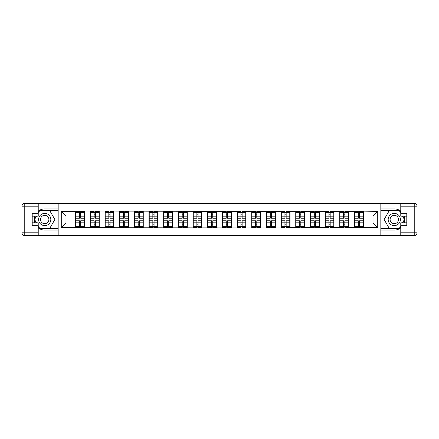 <?xml version="1.0" encoding="UTF-8"?>
<svg xmlns="http://www.w3.org/2000/svg" width="439" height="439" viewBox="0 0 439 439"><rect width="100%" height="100%" fill="white"/><g stroke="black" fill="none" stroke-linecap="round" stroke-linejoin="round"><path stroke-width="0.66" d="M38.226 227.857A10.585 10.585 0 0 0 44.718 230.085L58.074 230.085L58.074 235.633L380.926 235.633L380.926 230.085L394.282 230.085A10.585 10.585 0 0 0 400.774 227.857M400.774 211.143A10.585 10.585 0 0 0 394.282 208.915L380.926 208.915L380.832 203.367L380.832 235.633M380.832 203.367L58.074 203.367L58.074 208.915L44.718 208.915A10.585 10.585 0 0 0 38.226 211.143M58.167 235.633L58.167 203.367M373.024 222.979L373.024 216.021L363.382 216.021L363.382 222.979L373.024 222.979L377.727 227.682L377.727 211.318L354.443 211.033L354.443 216.021L348.709 216.021L348.709 222.979L354.443 222.979L354.443 216.021M377.727 227.682L363.382 227.682L363.382 227.967L354.443 227.967L354.443 227.682L348.709 227.682L348.709 227.967L339.77 227.967L339.77 227.682L334.03 227.682L334.03 227.967L325.096 227.967L325.096 227.682L319.356 227.682L319.356 227.967L310.422 227.967L310.422 227.682L304.682 227.682L304.682 227.967L295.743 227.967L295.743 227.682L290.009 227.682L290.009 227.967L61.273 227.682L61.273 211.318L75.618 211.318L75.618 216.021L65.976 216.021L65.976 222.979L75.618 222.979L75.618 216.021M354.443 211.318L348.709 211.318L348.709 211.033L339.77 211.033L339.77 211.318L334.03 211.318L334.03 211.033L325.096 211.033L325.096 211.318L319.356 211.318L319.356 211.033L310.422 211.033L310.422 211.318L304.682 211.318L304.682 211.033L295.743 211.033L295.743 211.318L290.009 211.318L290.009 211.033L281.07 211.033L281.07 211.318L275.33 211.318L275.33 211.033L266.396 211.033L266.396 211.318L260.656 211.318L260.656 211.033L251.717 211.033L251.717 211.318L245.983 211.318L245.983 211.033L237.044 211.033L237.044 211.318L231.304 211.318L231.304 211.033L222.37 211.033L222.37 211.318L75.618 211.033L75.618 211.318M354.443 222.979L354.443 227.682M348.709 222.979L348.709 227.682M348.709 211.318L348.709 216.021M334.03 222.979L339.77 222.979L339.77 216.021L334.03 216.021L334.03 227.682M339.77 222.979L339.77 227.682M339.77 211.318L339.77 216.021M334.03 211.318L334.03 216.021M319.356 222.979L325.096 222.979L325.096 216.021L319.356 216.021L319.356 227.682M325.096 222.979L325.096 227.682M325.096 211.318L325.096 216.021M319.356 211.318L319.356 216.021M304.682 222.979L310.422 222.979L310.422 216.021L304.682 216.021L304.682 227.682M310.422 222.979L310.422 227.682M310.422 211.318L310.422 216.021M304.682 211.318L304.682 216.021M290.009 222.979L295.743 222.979L295.743 216.021L290.009 216.021L290.009 227.682M295.743 222.979L295.743 227.682M295.743 211.318L295.743 216.021M290.009 211.318L290.009 216.021M275.33 222.979L281.07 222.979L281.07 216.021L275.33 216.021L275.33 227.682M281.07 222.979L281.07 227.682M281.07 211.318L281.07 216.021M275.33 211.318L275.33 216.021M260.656 222.979L266.396 222.979L266.396 216.021L260.656 216.021L260.656 227.682M266.396 222.979L266.396 227.682M266.396 211.318L266.396 216.021M260.656 211.318L260.656 216.021M245.983 222.979L251.717 222.979L251.717 216.021L245.983 216.021L245.983 227.682M251.717 222.979L251.717 227.682M251.717 211.318L251.717 216.021M245.983 211.318L245.983 216.021M231.304 222.979L237.044 222.979L237.044 216.021L231.304 216.021L231.304 227.682M237.044 222.979L237.044 227.682M237.044 211.318L237.044 216.021M231.304 211.318L231.304 216.021M216.63 222.979L222.37 222.979L222.37 216.021L216.63 216.021L216.63 227.682M222.37 222.979L222.37 227.682M222.37 211.318L222.37 216.021M216.63 211.318L216.63 216.021M201.956 222.979L207.696 222.979L207.696 216.021L201.956 216.021L201.956 227.682M207.696 222.979L207.696 227.682M207.696 211.318L207.696 216.021M201.956 211.318L201.956 216.021M187.283 222.979L193.017 222.979L193.017 216.021L187.283 216.021L187.283 227.682M193.017 222.979L193.017 227.682M193.017 211.318L193.017 216.021M187.283 211.318L187.283 216.021M172.604 222.979L178.344 222.979L178.344 216.021L172.604 216.021L172.604 227.682M178.344 222.979L178.344 227.682M178.344 211.318L178.344 216.021M172.604 211.318L172.604 216.021M157.93 222.979L163.67 222.979L163.67 216.021L157.93 216.021L157.93 227.682M163.67 222.979L163.67 227.682M163.67 211.318L163.67 216.021M157.93 211.318L157.93 216.021M143.257 222.979L148.991 222.979L148.991 216.021L143.257 216.021L143.257 227.682M148.991 222.979L148.991 227.682M148.991 211.318L148.991 216.021M143.257 211.318L143.257 216.021M128.578 222.979L134.318 222.979L134.318 216.021L128.578 216.021L128.578 227.682M134.318 222.979L134.318 227.682M134.318 211.318L134.318 216.021M128.578 211.318L128.578 216.021M113.904 222.979L119.644 222.979L119.644 216.021L113.904 216.021L113.904 227.682M119.644 222.979L119.644 227.682M119.644 211.318L119.644 216.021M113.904 211.318L113.904 216.021M99.23 222.979L104.97 222.979L104.97 216.021L99.23 216.021L99.23 227.682M104.97 222.979L104.97 227.682M104.97 211.318L104.97 216.021M99.23 211.318L99.23 216.021M84.557 222.979L90.291 222.979L90.291 216.021L84.557 216.021L84.557 227.682M90.291 222.979L90.291 227.682M90.291 211.318L90.291 216.021M84.557 211.318L84.557 216.021M75.618 222.979L75.618 227.682M65.976 222.979L61.273 227.682M61.273 211.318L65.976 216.021M363.382 222.979L363.382 227.682M363.382 211.318L363.382 216.021M377.727 211.318L373.024 216.021M84.321 220.768L84.321 227.731L80.699 227.731L80.699 220.768L84.321 220.768L84.321 211.269L80.699 211.269L80.699 212.3L84.321 212.3M75.854 216.164L79.475 216.164L79.475 211.269L75.854 211.269L75.854 220.768L79.475 220.768L79.475 227.731L75.854 227.731L75.854 226.7L79.475 226.7M79.475 214.803L80.699 214.803M80.699 212.443L79.475 212.443M79.475 216.175L80.699 216.175M79.475 216.164L79.475 218.232L75.854 218.232M75.854 212.3L79.475 212.3M79.475 222.825L80.699 222.825M79.475 226.557L80.699 226.557M79.475 224.197L80.699 224.197M75.854 220.768L75.854 226.7M80.699 226.7L84.321 226.7M80.699 212.3L80.699 218.232L84.321 218.232M98.995 220.768L98.995 227.731L95.373 227.731L95.373 220.768L98.995 220.768L98.995 211.269L95.373 211.269L95.373 212.3L98.995 212.3M90.527 216.164L94.149 216.164L94.149 211.269L90.527 211.269L90.527 220.768L94.149 220.768L94.149 227.731L90.527 227.731L90.527 226.7L94.149 226.7M94.149 214.803L95.373 214.803M95.373 212.443L94.149 212.443M94.149 216.175L95.373 216.175M94.149 216.164L94.149 218.232L90.527 218.232M90.527 212.3L94.149 212.3M94.149 222.825L95.373 222.825M94.149 226.557L95.373 226.557M94.149 224.197L95.373 224.197M90.527 220.768L90.527 226.7M95.373 226.7L98.995 226.7M95.373 212.3L95.373 218.232L98.995 218.232M113.668 220.768L113.668 227.731L110.046 227.731L110.046 220.768L113.668 220.768L113.668 211.269L110.046 211.269L110.046 212.3L113.668 212.3M105.201 216.164L108.823 216.164L108.823 211.269L105.201 211.269L105.201 220.768L108.823 220.768L108.823 227.731L105.201 227.731L105.201 226.7L108.823 226.7M108.823 214.803L110.046 214.803M110.046 212.443L108.823 212.443M108.823 216.175L110.046 216.175M108.823 216.164L108.823 218.232L105.201 218.232M105.201 212.3L108.823 212.3M108.823 222.825L110.046 222.825M108.823 226.557L110.046 226.557M108.823 224.197L110.046 224.197M105.201 220.768L105.201 226.7M110.046 226.7L113.668 226.7M110.046 212.3L110.046 218.232L113.668 218.232M128.347 220.768L128.347 227.731L124.725 227.731L124.725 220.768L128.347 220.768L128.347 211.269L124.725 211.269L124.725 212.3L128.347 212.3M119.88 216.164L123.502 216.164L123.502 211.269L119.88 211.269L119.88 220.768L123.502 220.768L123.502 227.731L119.88 227.731L119.88 226.7L123.502 226.7M123.502 214.803L124.725 214.803M124.725 212.443L123.502 212.443M123.502 216.175L124.725 216.175M123.502 216.164L123.502 218.232L119.88 218.232M119.88 212.3L123.502 212.3M123.502 222.825L124.725 222.825M123.502 226.557L124.725 226.557M123.502 224.197L124.725 224.197M119.88 220.768L119.88 226.7M124.725 226.7L128.347 226.7M124.725 212.3L124.725 218.232L128.347 218.232M143.021 220.768L143.021 227.731L139.399 227.731L139.399 220.768L143.021 220.768L143.021 211.269L139.399 211.269L139.399 212.3L143.021 212.3M134.553 216.164L138.175 216.164L138.175 211.269L134.553 211.269L134.553 220.768L138.175 220.768L138.175 227.731L134.553 227.731L134.553 226.7L138.175 226.7M138.175 214.803L139.399 214.803M139.399 212.443L138.175 212.443M138.175 216.175L139.399 216.175M138.175 216.164L138.175 218.232L134.553 218.232M134.553 212.3L138.175 212.3M138.175 222.825L139.399 222.825M138.175 226.557L139.399 226.557M138.175 224.197L139.399 224.197M134.553 220.768L134.553 226.7M139.399 226.7L143.021 226.7M139.399 212.3L139.399 218.232L143.021 218.232M157.694 220.768L157.694 227.731L154.073 227.731L154.073 220.768L157.694 220.768L157.694 211.269L154.073 211.269L154.073 212.3L157.694 212.3M149.227 216.164L152.849 216.164L152.849 211.269L149.227 211.269L149.227 220.768L152.849 220.768L152.849 227.731L149.227 227.731L149.227 226.7L152.849 226.7M152.849 214.803L154.073 214.803M154.073 212.443L152.849 212.443M152.849 216.175L154.073 216.175M152.849 216.164L152.849 218.232L149.227 218.232M149.227 212.3L152.849 212.3M152.849 222.825L154.073 222.825M152.849 226.557L154.073 226.557M152.849 224.197L154.073 224.197M149.227 220.768L149.227 226.7M154.073 226.7L157.694 226.7M154.073 212.3L154.073 218.232L157.694 218.232M41.656 224.795A6.113 6.113 0 0 0 50.013 222.557A6.113 6.113 0 0 0 47.774 214.205A6.113 6.113 0 0 0 39.422 216.443A6.113 6.113 0 0 0 41.656 224.795M42.621 223.127A4.187 4.187 0 0 0 48.339 221.591A4.187 4.187 0 0 0 46.808 215.873A4.187 4.187 0 0 0 41.09 217.409A4.187 4.187 0 0 0 42.621 223.127M38.226 213.151L39.636 210.704L49.794 210.704L54.87 219.5L49.794 228.296L39.636 228.296L38.226 225.849M36.486 222.842L34.56 219.5L36.486 216.158M391.226 224.795A6.113 6.113 0 0 0 399.578 222.557A6.113 6.113 0 0 0 397.344 214.205A6.113 6.113 0 0 0 388.987 216.443A6.113 6.113 0 0 0 391.226 224.795M392.192 223.127A4.187 4.187 0 0 0 397.91 221.591A4.187 4.187 0 0 0 396.379 215.873A4.187 4.187 0 0 0 390.661 217.409A4.187 4.187 0 0 0 392.192 223.127M400.774 225.849L399.364 228.296L389.206 228.296L384.13 219.5L389.206 210.704L399.364 210.704L400.774 213.151M402.514 216.158L404.44 219.5L402.514 222.842M34.676 216.158A10.585 10.585 0 0 0 34.676 222.842M58.074 203.367L38.226 203.367L38.226 216.158L32.206 216.158M58.074 235.633L24.771 235.633A2.821 2.821 0 0 1 21.95 232.813L21.95 206.187A2.821 2.821 0 0 1 24.771 203.367L38.226 203.367M58.074 230.085L58.074 208.915M32.206 222.842L38.226 222.842L38.226 235.633M38.226 213.338L32.206 213.338L32.206 225.662L38.226 225.662M58.074 210.424L39.472 210.424L38.226 212.586M38.226 226.414L39.472 228.576L58.074 228.576M36.163 216.158L34.231 219.5L36.163 222.842M404.324 222.842A10.585 10.585 0 0 0 404.324 216.158M380.926 235.633L400.774 235.633L400.774 222.842L406.794 222.842M380.926 203.367L414.229 203.367A2.821 2.821 0 0 1 417.05 206.187L417.05 232.813A2.821 2.821 0 0 1 414.229 235.633L400.774 235.633M380.926 208.915L380.926 230.085M406.794 216.158L400.774 216.158L400.774 203.367M400.774 225.662L406.794 225.662L406.794 213.338L400.774 213.338M380.926 228.576L399.528 228.576L400.774 226.414M400.774 212.586L399.528 210.424L380.926 210.424M402.837 222.842L404.769 219.5L402.837 216.158M172.368 220.768L172.368 227.731L168.746 227.731L168.746 220.768L172.368 220.768L172.368 211.269L168.746 211.269L168.746 212.3L172.368 212.3M163.906 216.164L167.528 216.164L167.528 211.269L163.906 211.269L163.906 220.768L167.528 220.768L167.528 227.731L163.906 227.731L163.906 226.7L167.528 226.7M167.528 214.803L168.746 214.803M168.746 212.443L167.528 212.443M167.528 216.175L168.746 216.175M167.528 216.164L167.528 218.232L163.906 218.232M163.906 212.3L167.528 212.3M167.528 222.825L168.746 222.825M167.528 226.557L168.746 226.557M167.528 224.197L168.746 224.197M163.906 220.768L163.906 226.7M168.746 226.7L172.368 226.7M168.746 212.3L168.746 218.232L172.368 218.232M187.047 220.768L187.047 227.731L183.425 227.731L183.425 220.768L187.047 220.768L187.047 211.269L183.425 211.269L183.425 212.3L187.047 212.3M178.58 216.164L182.201 216.164L182.201 211.269L178.58 211.269L178.58 220.768L182.201 220.768L182.201 227.731L178.58 227.731L178.58 226.7L182.201 226.7M182.201 214.803L183.425 214.803M183.425 212.443L182.201 212.443M182.201 216.175L183.425 216.175M182.201 216.164L182.201 218.232L178.58 218.232M178.58 212.3L182.201 212.3M182.201 222.825L183.425 222.825M182.201 226.557L183.425 226.557M182.201 224.197L183.425 224.197M178.58 220.768L178.58 226.7M183.425 226.7L187.047 226.7M183.425 212.3L183.425 218.232L187.047 218.232M201.72 220.768L201.72 227.731L198.099 227.731L198.099 220.768L201.72 220.768L201.72 211.269L198.099 211.269L198.099 212.3L201.72 212.3M193.253 216.164L196.875 216.164L196.875 211.269L193.253 211.269L193.253 220.768L196.875 220.768L196.875 227.731L193.253 227.731L193.253 226.7L196.875 226.7M196.875 214.803L198.099 214.803M198.099 212.443L196.875 212.443M196.875 216.175L198.099 216.175M196.875 216.164L196.875 218.232L193.253 218.232M193.253 212.3L196.875 212.3M196.875 222.825L198.099 222.825M196.875 226.557L198.099 226.557M196.875 224.197L198.099 224.197M193.253 220.768L193.253 226.7M198.099 226.7L201.72 226.7M198.099 212.3L198.099 218.232L201.72 218.232M216.394 220.768L216.394 227.731L212.772 227.731L212.772 220.768L216.394 220.768L216.394 211.269L212.772 211.269L212.772 212.3L216.394 212.3M207.927 216.164L211.549 216.164L211.549 211.269L207.927 211.269L207.927 220.768L211.549 220.768L211.549 227.731L207.927 227.731L207.927 226.7L211.549 226.7M211.549 214.803L212.772 214.803M212.772 212.443L211.549 212.443M211.549 216.175L212.772 216.175M211.549 216.164L211.549 218.232L207.927 218.232M207.927 212.3L211.549 212.3M211.549 222.825L212.772 222.825M211.549 226.557L212.772 226.557M211.549 224.197L212.772 224.197M207.927 220.768L207.927 226.7M212.772 226.7L216.394 226.7M212.772 212.3L212.772 218.232L216.394 218.232M231.073 220.768L231.073 227.731L227.451 227.731L227.451 220.768L231.073 220.768L231.073 211.269L227.451 211.269L227.451 212.3L231.073 212.3M222.606 216.164L226.228 216.164L226.228 211.269L222.606 211.269L222.606 220.768L226.228 220.768L226.228 227.731L222.606 227.731L222.606 226.7L226.228 226.7M226.228 214.803L227.451 214.803M227.451 212.443L226.228 212.443M226.228 216.175L227.451 216.175M226.228 216.164L226.228 218.232L222.606 218.232M222.606 212.3L226.228 212.3M226.228 222.825L227.451 222.825M226.228 226.557L227.451 226.557M226.228 224.197L227.451 224.197M222.606 220.768L222.606 226.7M227.451 226.7L231.073 226.7M227.451 212.3L227.451 218.232L231.073 218.232M245.747 220.768L245.747 227.731L242.125 227.731L242.125 220.768L245.747 220.768L245.747 211.269L242.125 211.269L242.125 212.3L245.747 212.3M237.279 216.164L240.901 216.164L240.901 211.269L237.279 211.269L237.279 220.768L240.901 220.768L240.901 227.731L237.279 227.731L237.279 226.7L240.901 226.7M240.901 214.803L242.125 214.803M242.125 212.443L240.901 212.443M240.901 216.175L242.125 216.175M240.901 216.164L240.901 218.232L237.279 218.232M237.279 212.3L240.901 212.3M240.901 222.825L242.125 222.825M240.901 226.557L242.125 226.557M240.901 224.197L242.125 224.197M237.279 220.768L237.279 226.7M242.125 226.7L245.747 226.7M242.125 212.3L242.125 218.232L245.747 218.232M260.42 220.768L260.42 227.731L256.799 227.731L256.799 220.768L260.42 220.768L260.42 211.269L256.799 211.269L256.799 212.3L260.42 212.3M251.953 216.164L255.575 216.164L255.575 211.269L251.953 211.269L251.953 220.768L255.575 220.768L255.575 227.731L251.953 227.731L251.953 226.7L255.575 226.7M255.575 214.803L256.799 214.803M256.799 212.443L255.575 212.443M255.575 216.175L256.799 216.175M255.575 216.164L255.575 218.232L251.953 218.232M251.953 212.3L255.575 212.3M255.575 222.825L256.799 222.825M255.575 226.557L256.799 226.557M255.575 224.197L256.799 224.197M251.953 220.768L251.953 226.7M256.799 226.7L260.42 226.7M256.799 212.3L256.799 218.232L260.42 218.232M275.094 220.768L275.094 227.731L271.472 227.731L271.472 220.768L275.094 220.768L275.094 211.269L271.472 211.269L271.472 212.3L275.094 212.3M266.632 216.164L270.254 216.164L270.254 211.269L266.632 211.269L266.632 220.768L270.254 220.768L270.254 227.731L266.632 227.731L266.632 226.7L270.254 226.7M270.254 214.803L271.472 214.803M271.472 212.443L270.254 212.443M270.254 216.175L271.472 216.175M270.254 216.164L270.254 218.232L266.632 218.232M266.632 212.3L270.254 212.3M270.254 222.825L271.472 222.825M270.254 226.557L271.472 226.557M270.254 224.197L271.472 224.197M266.632 220.768L266.632 226.7M271.472 226.7L275.094 226.7M271.472 212.3L271.472 218.232L275.094 218.232M289.773 220.768L289.773 227.731L286.151 227.731L286.151 220.768L289.773 220.768L289.773 211.269L286.151 211.269L286.151 212.3L289.773 212.3M281.306 216.164L284.927 216.164L284.927 211.269L281.306 211.269L281.306 220.768L284.927 220.768L284.927 227.731L281.306 227.731L281.306 226.7L284.927 226.7M284.927 214.803L286.151 214.803M286.151 212.443L284.927 212.443M284.927 216.175L286.151 216.175M284.927 216.164L284.927 218.232L281.306 218.232M281.306 212.3L284.927 212.3M284.927 222.825L286.151 222.825M284.927 226.557L286.151 226.557M284.927 224.197L286.151 224.197M281.306 220.768L281.306 226.7M286.151 226.7L289.773 226.7M286.151 212.3L286.151 218.232L289.773 218.232M304.446 220.768L304.446 227.731L300.825 227.731L300.825 220.768L304.446 220.768L304.446 211.269L300.825 211.269L300.825 212.3L304.446 212.3M295.979 216.164L299.601 216.164L299.601 211.269L295.979 211.269L295.979 220.768L299.601 220.768L299.601 227.731L295.979 227.731L295.979 226.7L299.601 226.7M299.601 214.803L300.825 214.803M300.825 212.443L299.601 212.443M299.601 216.175L300.825 216.175M299.601 216.164L299.601 218.232L295.979 218.232M295.979 212.3L299.601 212.3M299.601 222.825L300.825 222.825M299.601 226.557L300.825 226.557M299.601 224.197L300.825 224.197M295.979 220.768L295.979 226.7M300.825 226.7L304.446 226.7M300.825 212.3L300.825 218.232L304.446 218.232M319.12 220.768L319.12 227.731L315.498 227.731L315.498 220.768L319.12 220.768L319.12 211.269L315.498 211.269L315.498 212.3L319.12 212.3M310.653 216.164L314.275 216.164L314.275 211.269L310.653 211.269L310.653 220.768L314.275 220.768L314.275 227.731L310.653 227.731L310.653 226.7L314.275 226.7M314.275 214.803L315.498 214.803M315.498 212.443L314.275 212.443M314.275 216.175L315.498 216.175M314.275 216.164L314.275 218.232L310.653 218.232M310.653 212.3L314.275 212.3M314.275 222.825L315.498 222.825M314.275 226.557L315.498 226.557M314.275 224.197L315.498 224.197M310.653 220.768L310.653 226.7M315.498 226.7L319.12 226.7M315.498 212.3L315.498 218.232L319.12 218.232M333.799 220.768L333.799 227.731L330.177 227.731L330.177 220.768L333.799 220.768L333.799 211.269L330.177 211.269L330.177 212.3L333.799 212.3M325.332 216.164L328.954 216.164L328.954 211.269L325.332 211.269L325.332 220.768L328.954 220.768L328.954 227.731L325.332 227.731L325.332 226.7L328.954 226.7M328.954 214.803L330.177 214.803M330.177 212.443L328.954 212.443M328.954 216.175L330.177 216.175M328.954 216.164L328.954 218.232L325.332 218.232M325.332 212.3L328.954 212.3M328.954 222.825L330.177 222.825M328.954 226.557L330.177 226.557M328.954 224.197L330.177 224.197M325.332 220.768L325.332 226.7M330.177 226.7L333.799 226.7M330.177 212.3L330.177 218.232L333.799 218.232M348.473 220.768L348.473 227.731L344.851 227.731L344.851 220.768L348.473 220.768L348.473 211.269L344.851 211.269L344.851 212.3L348.473 212.3M340.005 216.164L343.627 216.164L343.627 211.269L340.005 211.269L340.005 220.768L343.627 220.768L343.627 227.731L340.005 227.731L340.005 226.7L343.627 226.7M343.627 214.803L344.851 214.803M344.851 212.443L343.627 212.443M343.627 216.175L344.851 216.175M343.627 216.164L343.627 218.232L340.005 218.232M340.005 212.3L343.627 212.3M343.627 222.825L344.851 222.825M343.627 226.557L344.851 226.557M343.627 224.197L344.851 224.197M340.005 220.768L340.005 226.7M344.851 226.7L348.473 226.7M344.851 212.3L344.851 218.232L348.473 218.232M363.146 220.768L363.146 227.731L359.525 227.731L359.525 220.768L363.146 220.768L363.146 211.269L359.525 211.269L359.525 212.3L363.146 212.3M354.679 216.164L358.301 216.164L358.301 211.269L354.679 211.269L354.679 220.768L358.301 220.768L358.301 227.731L354.679 227.731L354.679 226.7L358.301 226.7M358.301 214.803L359.525 214.803M359.525 212.443L358.301 212.443M358.301 216.175L359.525 216.175M358.301 216.164L358.301 218.232L354.679 218.232M354.679 212.3L358.301 212.3M358.301 222.825L359.525 222.825M358.301 226.557L359.525 226.557M358.301 224.197L359.525 224.197M354.679 220.768L354.679 226.7M359.525 226.7L363.146 226.7M359.525 212.3L359.525 218.232L363.146 218.232M75.854 222.836L79.475 222.836M80.699 222.836L84.321 222.836M80.699 216.164L84.321 216.164M90.527 222.836L94.149 222.836M95.373 222.836L98.995 222.836M95.373 216.164L98.995 216.164M105.201 222.836L108.823 222.836M110.046 222.836L113.668 222.836M110.046 216.164L113.668 216.164M119.88 222.836L123.502 222.836M124.725 222.836L128.347 222.836M124.725 216.164L128.347 216.164M134.553 222.836L138.175 222.836M139.399 222.836L143.021 222.836M139.399 216.164L143.021 216.164M149.227 222.836L152.849 222.836M154.073 222.836L157.694 222.836M154.073 216.164L157.694 216.164M38.226 206.187L24.771 206.187L24.771 232.813L38.226 232.813M21.95 206.187L24.771 206.187L24.771 203.367M24.771 235.633L24.771 232.813L21.95 232.813M400.774 232.813L414.229 232.813L414.229 206.187L400.774 206.187M417.05 232.813L414.229 232.813L414.229 235.633M414.229 203.367L414.229 206.187L417.05 206.187M163.906 222.836L167.528 222.836M168.746 222.836L172.368 222.836M168.746 216.164L172.368 216.164M178.58 222.836L182.201 222.836M183.425 222.836L187.047 222.836M183.425 216.164L187.047 216.164M193.253 222.836L196.875 222.836M198.099 222.836L201.72 222.836M198.099 216.164L201.72 216.164M207.927 222.836L211.549 222.836M212.772 222.836L216.394 222.836M212.772 216.164L216.394 216.164M222.606 222.836L226.228 222.836M227.451 222.836L231.073 222.836M227.451 216.164L231.073 216.164M237.279 222.836L240.901 222.836M242.125 222.836L245.747 222.836M242.125 216.164L245.747 216.164M251.953 222.836L255.575 222.836M256.799 222.836L260.42 222.836M256.799 216.164L260.42 216.164M266.632 222.836L270.254 222.836M271.472 222.836L275.094 222.836M271.472 216.164L275.094 216.164M281.306 222.836L284.927 222.836M286.151 222.836L289.773 222.836M286.151 216.164L289.773 216.164M295.979 222.836L299.601 222.836M300.825 222.836L304.446 222.836M300.825 216.164L304.446 216.164M310.653 222.836L314.275 222.836M315.498 222.836L319.12 222.836M315.498 216.164L319.12 216.164M325.332 222.836L328.954 222.836M330.177 222.836L333.799 222.836M330.177 216.164L333.799 216.164M340.005 222.836L343.627 222.836M344.851 222.836L348.473 222.836M344.851 216.164L348.473 216.164M354.679 222.836L358.301 222.836M359.525 222.836L363.146 222.836M359.525 216.164L363.146 216.164"/></g></svg>
